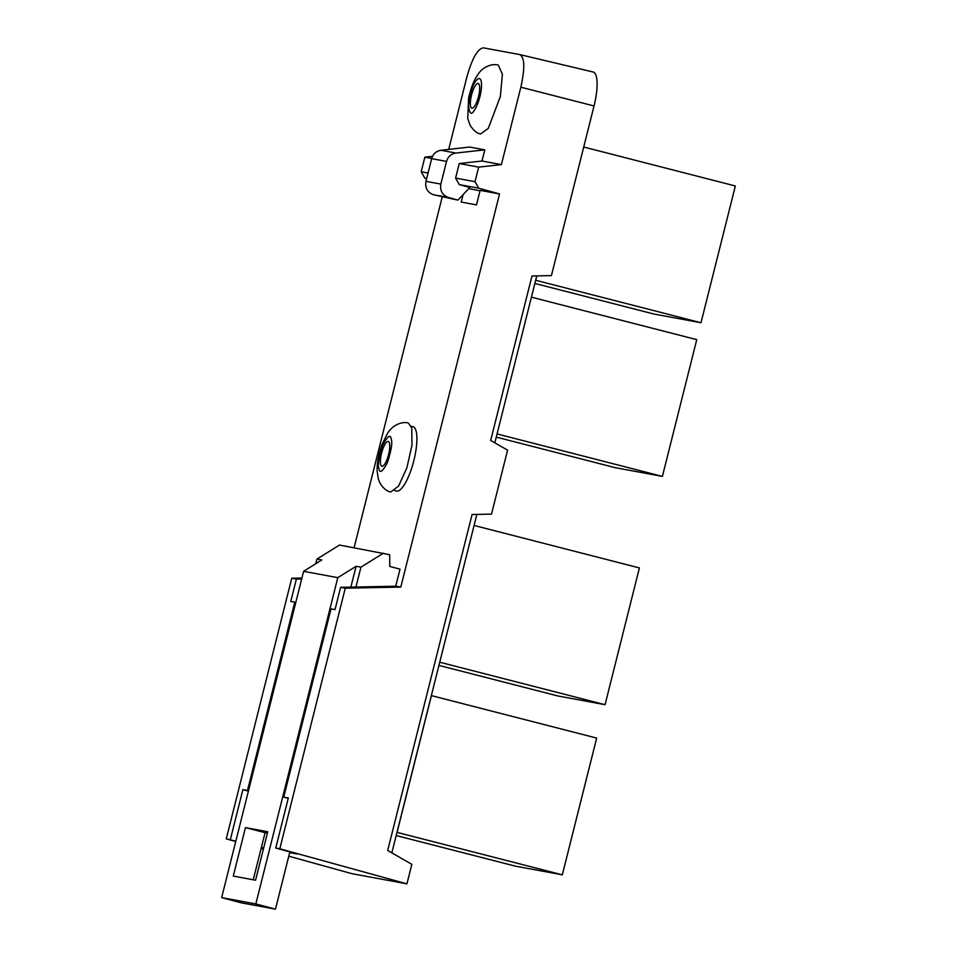 <?xml version="1.0" encoding="UTF-8"?>
<svg xmlns="http://www.w3.org/2000/svg" width="957" height="957" viewBox="0 0 957 957"><rect width="100%" height="100%" fill="white"/><g stroke="black" fill="none" stroke-linecap="round" stroke-linejoin="round"><path stroke-width="1.44" d="M488.261 128.394L480.641 133.944C477.184 133.525 473.679 130.654 470.114 125.331L467.734 118.489L468.619 97.877C471.119 87.386 474.146 79.718 477.699 74.897C482.208 67.122 491.886 63.162 498.322 65.1L502.389 74.263L500.344 96.585L488.261 128.394M475.462 85.436A12.776 3.565 104.4 0 1 478.201 83.438A12.776 3.565 104.4 0 1 479.301 92.697A12.776 3.565 104.4 0 1 474.588 106.179A12.776 3.565 104.4 0 1 471.849 108.177A12.776 3.565 104.4 0 1 470.736 98.93A12.776 3.565 104.4 0 1 475.462 85.436M592.993 71.966A33.316 9.295 104.4 0 1 593.113 71.99L519.842 54.585C524.711 57.408 525.046 68.282 520.847 87.195L501.396 164.604L481.993 161.015L484.804 149.854L469.588 147.043L440.962 150.285C436.225 151.086 433.126 153.874 431.667 158.659L425.961 181.34C424.956 187.931 427.42 192.381 433.354 194.702L457.936 200.121L448.331 197.465C442.325 195.132 439.837 190.67 440.842 184.091L425.961 181.34M519.842 54.585L483.381 47.85C477.591 48.699 472.064 58.485 466.825 77.206L448.689 149.412M501.396 164.604L478.667 167.116L459.264 163.527L481.993 161.015M345.274 588.184L400.804 587.072L396.162 586.21L340.62 587.323L345.274 588.184L279.815 848.787L406.928 883.849L411.833 864.338L387.693 850.462L472.076 514.507L491.515 514.112L507.581 450.161L490.678 440.459L531.984 275.987L551.423 275.604L594.034 105.964L520.847 87.195M478.667 167.116L475.007 181.686L455.604 178.098L459.264 163.527M400.804 587.072L499.554 193.948L478.727 188.194L475.007 181.686M593.113 71.99A33.316 9.295 104.4 0 1 594.034 105.964M235.829 841.155L226.271 838.882L235.733 841.502M261.094 848.524L263.366 849.158M288.775 856.192L352.08 873.717L406.928 883.849M226.271 838.882L291.741 578.243L301.922 578.016M354.102 547.739L442.17 197.142M426.655 178.576L424.872 178.241L426.619 178.732M424.872 178.241L421.2 171.746L424.86 157.175L432.54 156.302M431.715 158.443L424.86 157.175M484.804 149.854L455.903 153.048C451.118 153.838 447.996 156.625 446.536 161.41L440.842 184.091M455.604 178.098L459.324 184.617L469.815 187.5L457.936 200.121M478.727 188.194L459.324 184.617M499.554 193.948L480.151 190.359L476.502 204.894L461.226 202.083L463.104 194.63M480.043 190.802L468.774 188.613M315.798 563.709L316.97 559.055L339.484 545.047L389.666 554.701L389.786 566.436L400.014 569.164L395.731 586.222M394.703 490.606L396.449 491.049A33.208 9.259 -75.6 0 0 413.843 460.58A33.208 9.259 -75.6 0 0 412.969 426.738L411.223 426.284M340.62 587.323L335.022 609.609L331.038 608.867L283.739 797.157L288.32 798.006L275.748 848.034L297.232 853.979L289.684 852.579M279.815 848.787L275.748 848.034M261.393 847.352L263.713 847.782M291.741 578.243L296.395 579.105L290.784 601.439L294.78 602.168L247.48 790.458L242.899 789.609L230.338 839.636M296.395 579.105L301.682 578.985M428.054 173.014L421.2 171.746M383.446 553.17L360.933 567.178L356.088 566.293L337.797 577.645L303.608 571.317L321.815 559.953L316.97 559.055M355.956 587.012L360.933 567.178M288.224 798.401L283.739 797.157M248.389 791.128L242.899 789.609M294.78 602.168L295.797 602.408M247.48 790.458L248.497 790.733M350.848 587.12L356.088 566.293M408.388 423.15L411.761 427.946L411.977 445.292L406.845 467.937L398.567 486.108L390.707 491.982C387.537 491.731 380.348 487.077 378.171 478.177L377.19 471.275C376.795 463.978 378.374 455.089 381.951 444.574L387.681 433.054C394.069 422.922 405.122 421.463 408.388 423.15M476.861 514.411L391.844 852.854M303.608 571.317L221.653 897.606L241.176 902.81L275.472 909.15L289.851 851.933M221.653 897.606L255.842 903.922L337.797 577.645M255.567 880.213L267.745 831.753L245.459 827.626L233.281 876.086L255.567 880.213M255.842 903.922L275.472 909.15M267.398 833.104L265.077 832.674L253.246 879.782M396.999 832.363L562.321 874.83L515.309 866.133L396.198 835.545M536.769 275.891L494.829 442.84M265.077 832.674L245.459 827.626M389.475 443.211A12.776 3.565 104.4 0 1 387.705 457.578A12.776 3.565 104.4 0 1 381.903 466.226A12.776 3.565 104.4 0 1 380.695 464.504A12.776 3.565 104.4 0 1 382.465 450.125A12.776 3.565 104.4 0 1 388.267 441.488A12.776 3.565 104.4 0 1 389.475 443.211M397.071 832.375L431.416 695.619L596.678 738.074L562.321 874.83M439.73 662.22L474.086 525.465M497.066 433.928L531.422 297.172M535.669 280.269L536.853 275.891M583.722 147.031L735.347 185.981L701.003 322.736L653.978 314.052L534.867 283.451M535.741 280.281L701.003 322.736M531.494 297.196L696.756 339.639L662.4 476.395L615.387 467.71L496.276 437.11M497.15 433.952L662.4 476.395M474.158 525.477L639.408 567.932L605.063 704.687L558.039 696.002L438.928 665.402M439.801 662.232L605.063 704.687M474.409 110.246C471.311 115.534 469.349 113.871 468.523 105.258C470.222 92.985 472.591 85.017 475.629 81.369A17.764 4.952 104.4 0 1 481.515 86.357A17.764 4.952 104.4 0 1 474.409 110.246M440.962 150.285L455.903 153.048M433.354 194.702L448.331 197.465M446.536 161.41L431.667 158.659M378.972 468.667C377.548 465.317 378.816 457.434 382.788 445.005C387.657 436.009 390.456 434.023 391.198 439.048C392.633 442.385 391.353 450.268 387.382 462.698C382.513 471.705 379.714 473.691 378.972 468.667"/></g></svg>
